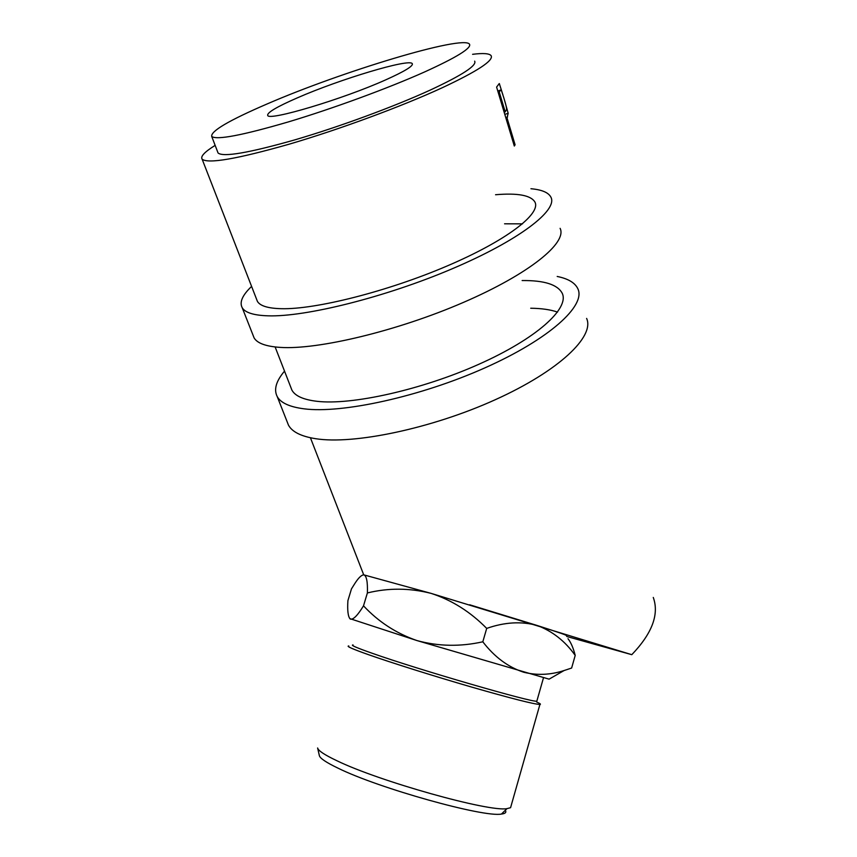 <?xml version="1.0" encoding="UTF-8"?>
<svg xmlns="http://www.w3.org/2000/svg" width="857" height="857" viewBox="0 0 857 857"><rect width="100%" height="100%" fill="white"/><g stroke="black" fill="none" stroke-linecap="round" stroke-linejoin="round"><path stroke-width="1.29" d="M252.997 335.076L254.1 337.894C257.261 343.282 265.981 346.453 280.271 347.396C317.754 349.956 397.305 331.048 463.241 302.489C529.337 273.972 567.43 242.724 560.103 228.337M251.594 286.409C242.37 295.204 239.253 302.328 242.242 307.781C245.209 312.676 253.811 315.365 268.037 315.826C305.371 317.111 385.436 297.229 452.164 268.798C519.042 240.399 557.928 210.329 550.955 197.249C548.534 192.536 541.87 189.697 530.944 188.733M256.543 299.136L257.432 301.428C260.153 305.96 268.155 308.381 281.428 308.702C315.526 309.57 387.193 291.573 446.668 266.173C506.283 240.796 541.249 213.854 534.939 202.07C530.912 195.3 517.789 192.857 495.56 194.732M522.502 223.848L504.559 223.806M287.106 421.687L288.477 425.158C292.141 431.896 301.182 436.406 315.622 438.698C353.523 444.804 431.553 428.607 495.228 399.737C559.075 370.92 594.919 336.437 586.617 318.408M284.524 371.124C276.083 381.108 273.64 389.592 277.218 396.577C280.71 402.876 289.655 406.957 304.053 408.821C341.825 413.781 420.358 396.705 484.773 367.932C549.348 339.211 585.92 305.767 577.929 288.905C575.154 282.842 568.245 278.696 557.2 276.457M290.791 387.246L291.926 390.16C295.129 395.977 303.432 399.683 316.844 401.29C351.316 405.457 421.601 389.924 479.042 364.193C536.621 338.515 569.498 308.552 562.267 293.362C557.703 284.599 544.324 280.325 522.138 280.55M557.543 312.098C550.494 309.656 541.549 308.37 530.719 308.231M575.208 655.401L571.63 668.042L564.077 670.538C550.483 674.962 537.028 675.53 523.713 672.242C508.126 667.142 494.5 656.998 482.812 641.797C460.391 646.81 438.473 646.414 417.048 640.597C396.33 633.452 378.483 621.861 363.507 605.835C357.723 615.294 353.405 619.729 350.524 619.14L350.074 618.861C348.006 616.44 347.289 610.366 347.91 600.639L351.477 588.866L355.002 583.253C358.622 577.661 361.579 574.865 363.882 574.876L431.017 593.355C451.778 600.082 470.343 611.769 486.701 628.406C504.591 622.128 521.388 621.143 537.093 625.46C552.39 631.138 565.095 641.122 575.208 655.401C573.344 648.042 570.944 642.471 567.998 638.701M363.507 605.835L367.385 592.948C388.425 587.806 409.635 587.945 431.017 593.355L631.791 654.684C652.166 633.377 659.333 614.287 653.28 597.436M505.287 810.293C506.648 812.361 505.373 813.614 501.452 814.054C484.087 817.739 378.387 788.204 337.872 768.086C326.067 762.409 319.897 758.231 319.35 755.563L317.658 748.15M317.615 747.979C318.151 750.636 324.546 754.878 336.822 760.695C378.955 781.295 489.261 812.2 506.98 808.633L510.568 807.701L511.19 805.548M353.052 644.946C350.234 645.021 356.619 647.796 372.206 653.27C418.334 669.638 533.986 703.168 536.836 701.144L537.018 700.523M536.696 702.033C540.146 703.543 541.217 704.347 539.91 704.454C533.965 704.229 511.2 698.423 471.618 687.068C434.231 676.227 391.713 662.847 368.542 654.694C352.431 648.985 345.853 646.082 348.799 645.964M385.8 79.819C342.854 99.166 268.402 121.33 267.716 115.438C266.859 112.685 276.8 106.804 297.518 97.784C339.618 79.315 409.667 58.19 412.281 63.675C413.438 65.989 404.622 71.367 385.8 79.819M217.657 151.914L218.074 153.007C223.249 157.313 248.873 152.921 294.969 139.83C339.265 126.847 394.241 106.6 430.45 89.985C462.277 75.116 477.017 65.496 474.66 61.136M424.686 71.913C456.781 57.301 471.714 48.067 469.507 44.189C463.423 34.644 341.225 71.752 267.073 103.976C228.958 120.398 210.511 131.228 211.733 136.477C216.703 140.227 242.285 135.363 288.488 121.876C332.912 108.55 388.189 88.25 424.686 71.913M504.387 99.776L508.18 113.295L507.023 117.902L515.089 144.79L514.307 146.033L496.599 87.071L499.299 83.558L502.93 94.934M215.15 145.369C204.641 151.893 200.302 156.488 202.123 159.156C207.865 164.03 236.8 159.059 288.916 144.255C339.083 129.557 401.451 106.547 442.094 87.821C477.467 71.227 493.803 60.515 491.125 55.684C489.411 53.434 483.23 52.973 472.582 54.312M482.812 641.797L486.701 628.406M362.961 574.929L363.882 574.876C366.582 575.85 367.749 581.882 367.385 592.948M564.077 670.538L549.101 679.151L417.048 640.597L349.806 618.604M469.625 604.763L537.093 625.46C558.807 632.38 568.555 635.798 566.348 635.712M631.791 654.684L566.777 636.483M508.18 113.295L504.794 114.377M507.023 117.902L505.951 118.223M515.089 144.79L514.029 145.101M498.217 92.47L499.288 92.138L505.212 111.871L506.337 109.975C507.033 109.46 506.166 105.325 503.723 97.548L501.216 89.856L497.778 91.003M505.212 111.871L504.141 112.192M499.288 92.138L500.456 90.156M507.548 117.034L505.759 117.58M254.1 337.894L242.242 307.781M288.477 425.158L277.218 396.577M501.452 814.054L506.98 808.633M536.836 701.144L543.509 677.705M510.568 807.701L539.91 704.454M363.722 574.854L310.427 437.766M291.926 390.16L275.129 346.967M257.432 301.428L202.123 159.156M218.074 153.007L211.733 136.477M498.538 84.34L499.567 84.007"/></g></svg>
